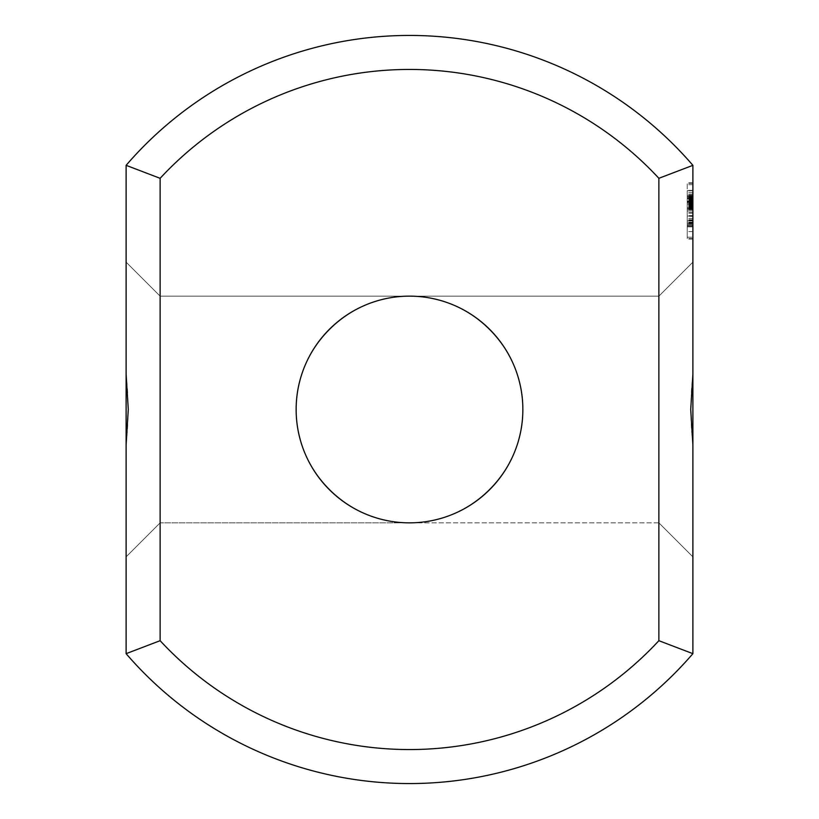 <?xml version="1.0" encoding="UTF-8"?>
<svg xmlns="http://www.w3.org/2000/svg" width="819" height="819" viewBox="0 0 819 819"><rect width="100%" height="100%" fill="white"/><g stroke="black" fill="none" stroke-linecap="round" stroke-linejoin="round"><path stroke-width="0.61" stroke-dasharray="4.09 3.07" d="M692.884 374.59L692.884 165.336A374.068 374.068 0 0 0 126.116 165.336L160.125 178.307L160.125 640.693A340.059 340.059 0 0 0 658.875 640.693L692.884 653.664L692.884 262.141L692.884 556.859L692.884 262.141L692.884 556.859L692.884 262.141L692.884 556.859L692.884 262.141L692.884 556.859L692.884 262.141L692.884 374.59L691.471 389.557L690.786 409.5L691.471 429.443L692.884 444.41M692.884 202.047L692.884 209.787L692.884 194.973L692.884 209.787L692.884 194.973L692.884 209.5L692.884 195.26L692.884 209.5L692.884 197.87L692.884 209.5L692.884 202.037L687.213 202.047L687.213 209.787L687.213 194.973L687.213 209.5L687.213 195.26L687.213 209.5L687.213 197.87L687.213 209.5L687.213 202.037L692.884 202.037M692.884 202.365L692.884 200.645L692.884 202.365L692.884 200.645L692.884 202.365L687.213 202.365L687.213 200.645L687.213 202.365L687.213 200.645L687.213 202.365L692.884 202.365M692.884 201.709L692.884 209.787L692.884 201.709L687.213 201.709L687.213 194.973L687.213 209.787L687.213 201.709L692.884 201.709M692.884 207.402L692.884 226.474L692.884 195.383L692.884 226.474L692.884 207.402L687.213 207.402L687.213 225.635L692.884 225.635M692.884 190.632L692.884 192.301L692.884 190.632L687.213 190.632L687.213 210.995L687.213 190.632L692.884 190.632M692.884 201.187L692.884 196.284L692.884 201.187L687.213 201.187L687.213 200.286L687.213 201.187L692.884 201.146L687.213 201.146M692.884 212.643L687.213 212.643L687.213 223.024L692.884 223.024L687.213 223.024L692.884 223.024L687.213 223.024L687.213 224.754L692.884 224.754L687.213 224.754L692.884 224.754L687.213 224.754L687.213 226.474L692.884 226.474L687.213 226.474L692.884 226.474L687.213 226.474L692.884 226.474L692.884 195.393L692.884 226.474L687.213 226.474L687.213 195.383L687.213 225.635M692.884 238.585L687.213 238.585L687.213 237.223L692.884 237.223L692.884 231.593L692.884 239.066L692.884 237.223L687.213 237.223L687.213 212.643M692.884 225.583L687.213 225.583L687.213 226.453L687.213 195.393L692.884 195.393L687.213 195.393L687.213 197.184L692.884 197.184L687.213 197.184L687.213 195.393L692.884 195.393L687.213 195.393L687.213 197.184L692.884 197.184L687.213 197.184L687.213 224.785L692.884 224.754L687.213 224.785L687.213 195.393L692.884 195.383L687.213 195.393L692.884 195.383L687.213 195.393L692.884 195.393L687.213 195.393L692.884 195.393L687.213 195.393L687.213 197.184L692.884 197.184L687.213 197.184L687.213 224.672L692.884 224.672L687.213 224.672L687.213 197.184L687.213 209.193L692.884 209.214L687.213 209.214L687.213 210.944L692.884 210.944L692.884 205.538L692.884 224.836L692.884 210.944L687.213 210.944L687.213 216.021L692.884 216.021L687.213 216.021L687.213 220.956L692.884 220.956L687.213 220.956L687.213 223.229L692.884 223.229L692.884 182.832L692.884 223.229L687.213 223.229L687.213 226.853L692.884 226.853L692.884 231.593L692.884 223.229L692.884 226.853L687.213 226.853L687.213 238.585M692.884 165.336L658.875 178.307A340.059 340.059 0 0 0 160.125 178.307M126.116 165.336L126.116 653.664A374.068 374.068 0 0 0 692.884 653.664M126.116 409.5L126.116 556.859L126.116 409.5M658.875 178.307L658.875 640.693M658.875 409.5L658.875 522.85L658.875 409.5M692.884 204.361L687.213 204.361L692.884 204.351M692.884 203.368L687.213 203.378M692.884 208.2L687.213 208.159L687.213 196.57L687.213 218.468L687.213 195.383L687.213 226.474L687.213 196.57L687.213 208.2L692.884 208.159L687.213 208.2M692.884 207.75L687.213 207.75L692.884 207.75M692.884 209.572L687.213 209.572M692.884 209.787L687.213 209.787L692.884 209.746M692.884 194.973L687.213 194.973L692.884 194.973M692.884 202.774L692.884 196.57L687.213 196.898L692.884 196.898L692.884 199.877L692.884 196.57L687.213 196.57L692.884 196.57L692.884 202.283L687.213 202.293L692.884 202.774L687.213 202.774M692.884 195.26L687.213 195.26M692.884 208.896L687.213 208.896M692.884 206.89L687.213 206.89L692.884 206.89M692.884 197.256L687.213 197.277M692.884 196.734L687.213 196.734L692.884 196.734M692.884 209.5L687.213 209.5M692.884 207.504L687.213 207.524M692.884 206.204L687.213 206.204L692.884 206.204M692.884 200.645L687.213 200.645L692.884 200.645M692.884 207.831L687.213 207.831L692.884 207.831L687.213 207.831L692.884 207.831L687.213 207.831L692.884 207.831L692.884 199.887L692.884 207.831L687.213 207.831M692.884 202.119L687.213 202.119L692.884 202.119M692.884 203.788L687.213 203.788L692.884 203.788M692.884 203.706L687.213 203.706L692.884 203.706M692.884 206.562L687.213 206.562L692.884 206.562M692.884 208.794L687.213 208.794L692.884 208.794M692.884 196.611L687.213 196.611L692.884 196.611M692.884 198.485L687.213 198.485L692.884 198.485M692.884 196.12L687.213 196.12L692.884 196.12M692.884 197.87L687.213 197.87M692.884 208.006L687.213 208.006L692.884 208.026M692.884 200.563L687.213 200.563L692.884 200.563M692.884 212.674L687.213 212.674L692.884 212.674M692.884 210.995L687.213 210.995L692.884 210.995M692.884 202.426L687.213 202.426M692.884 200.757L687.213 200.757L692.884 200.757M692.884 192.301L687.213 192.301L692.884 192.301M692.884 194.031L687.213 194.031L692.884 194.031M692.884 197.062L687.213 197.062L687.213 198.157L687.213 197.062L692.884 197.062L687.213 197.062L692.884 197.062L687.213 197.062L692.884 197.062L687.213 197.092L692.884 197.062L687.213 197.092L692.884 197.062L692.884 198.157L687.213 198.157L687.213 201.126L687.213 198.157L692.884 198.157L692.884 197.062M692.884 208.671L687.213 208.671M692.884 204.054L687.213 204.054L687.213 207.872L687.213 202.201L687.213 204.023L692.884 204.023L692.884 207.872L687.213 207.872L692.884 207.872L692.884 202.201L687.213 202.201L692.884 202.201L692.884 204.023M692.884 208.865L687.213 208.865M692.884 208.947L687.213 208.947M692.884 206.613L687.213 206.613M692.884 200.286L687.213 200.286L692.884 200.297M692.884 198.29L687.213 198.29L692.884 198.29M692.884 196.284L687.213 196.284L692.884 196.284M692.884 198.792L687.213 198.792L687.213 209.275L687.213 198.792L692.884 198.792L687.213 198.792L692.884 198.792L687.213 198.792L692.884 198.792L687.213 198.792L692.884 198.792L692.884 209.275L687.213 209.275L692.884 209.275L692.884 204.207L687.213 204.207L692.884 204.207L692.884 209.275L687.213 209.275L692.884 209.275L692.884 198.792M692.884 209.193L687.213 209.183M687.213 225.583L687.213 207.402M692.884 226.453L687.213 226.474M692.884 197.184L687.213 197.184L692.884 197.184M692.884 218.468L687.213 218.468M692.884 203.132L687.213 203.132M692.884 218.397L687.213 218.397M692.884 203.204L687.213 203.204M692.884 224.754L687.213 224.754L692.884 224.754M692.884 195.393L687.213 195.393M692.884 223.024L687.213 223.024L692.884 223.024M692.884 210.944L687.213 210.944L687.213 182.832L687.213 216.349L687.213 210.944L692.884 210.944L687.213 210.944M692.884 222.184L687.213 222.184M692.884 213.145L687.213 213.145M692.884 206.245L687.213 206.245M692.884 201.505L687.213 201.505L692.884 201.535M692.884 222.758L687.213 222.758M692.884 220.413L687.213 220.413M692.884 219.779L687.213 219.779M692.884 202.006L687.213 202.006L692.884 201.996M692.884 222.993L687.213 222.993L692.884 222.993M692.884 201.382L687.213 201.382M692.884 199.017L687.213 199.017M692.884 220.27L687.213 220.27M692.884 215.581L687.213 215.581M692.884 208.661L687.213 208.64M692.884 199.519L687.213 199.519M692.884 231.593L687.213 231.593L692.884 231.593M692.884 239.066L687.213 239.066M692.884 238.626L687.213 238.626M692.884 205.876L687.213 205.886M692.884 200.942L687.213 200.942L692.884 200.942M692.884 198.669L687.213 198.638M692.884 195.045L687.213 195.045L692.884 195.045M692.884 190.305L687.213 190.305L692.884 190.305M692.884 184.674L687.213 184.674L692.884 184.674M692.884 183.292L687.213 183.292L692.884 183.292M692.884 182.832L687.213 182.832M409.5 522.85A113.35 113.35 0 0 0 507.667 352.825A113.35 113.35 0 0 0 311.333 352.825A113.35 113.35 0 0 0 409.5 522.85C348.914 524.119 294.881 470.086 296.15 409.5C294.881 348.914 348.914 294.881 409.5 296.15C470.086 294.881 524.119 348.914 522.85 409.5C524.119 470.086 470.086 524.119 409.5 522.85C348.914 524.119 294.881 470.086 296.15 409.5C294.881 348.914 348.914 294.881 409.5 296.15C470.086 294.881 524.119 348.914 522.85 409.5C524.119 470.086 470.086 524.119 409.5 522.85C348.914 524.119 294.881 470.086 296.15 409.5C294.881 348.914 348.914 294.881 409.5 296.15C470.086 294.881 524.119 348.914 522.85 409.5C524.119 470.086 470.086 524.119 409.5 522.85C348.914 524.119 294.881 470.086 296.15 409.5C294.881 348.914 348.914 294.881 409.5 296.15C470.086 294.881 524.119 348.914 522.85 409.5C524.119 470.086 470.086 524.119 409.5 522.85C348.914 524.119 294.881 470.086 296.15 409.5C294.881 348.914 348.914 294.881 409.5 296.15C470.086 294.881 524.119 348.914 522.85 409.5C524.119 470.086 470.086 524.119 409.5 522.85C348.914 524.119 294.881 470.086 296.15 409.5C294.881 348.914 348.914 294.881 409.5 296.15C470.086 294.881 524.119 348.914 522.85 409.5C524.119 470.086 470.086 524.119 409.5 522.85C348.914 524.119 294.881 470.086 296.15 409.5C294.881 348.914 348.914 294.881 409.5 296.15C470.086 294.881 524.119 348.914 522.85 409.5C524.119 470.086 470.086 524.119 409.5 522.85C348.914 524.119 294.881 470.086 296.15 409.5C294.881 348.914 348.914 294.881 409.5 296.15C470.086 294.881 524.119 348.914 522.85 409.5C524.119 470.086 470.086 524.119 409.5 522.85C348.914 524.119 294.881 470.086 296.15 409.5C294.881 348.914 348.914 294.881 409.5 296.15C470.086 294.881 524.119 348.914 522.85 409.5C524.119 470.086 470.086 524.119 409.5 522.85C348.914 524.119 294.881 470.086 296.15 409.5C294.881 348.914 348.914 294.881 409.5 296.15C470.086 294.881 524.119 348.914 522.85 409.5C524.119 470.086 470.086 524.119 409.5 522.85C348.914 524.119 294.881 470.086 296.15 409.5C294.881 348.914 348.914 294.881 409.5 296.15C470.086 294.881 524.119 348.914 522.85 409.5C524.119 470.086 470.086 524.119 409.5 522.85C348.914 524.119 294.881 470.086 296.15 409.5C294.881 348.914 348.914 294.881 409.5 296.15C470.086 294.881 524.119 348.914 522.85 409.5C524.119 470.086 470.086 524.119 409.5 522.85L160.125 522.85L160.125 296.15L160.125 522.85L160.125 296.15L160.125 522.85L160.125 296.15L160.125 522.85L160.125 296.15L160.125 522.85L160.125 296.15L160.125 522.85L160.125 296.15L160.125 522.85L126.116 556.859L160.125 522.85L126.116 556.859L160.125 522.85L126.116 556.859L160.125 522.85L658.875 522.85L692.884 556.859L658.875 522.85L692.884 556.859L658.875 522.85L692.884 556.859L658.875 522.85L409.5 522.85M126.116 374.59L127.529 389.557L128.214 409.5L127.529 429.443L126.116 444.41M126.116 653.664L160.125 640.693M687.213 224.836L687.213 216.349L687.213 224.836L692.884 224.836M692.884 197.369L687.213 197.369M692.884 223.741L687.213 223.741L692.884 223.741M692.884 220.772L687.213 220.772L692.884 220.772M692.884 216.349L687.213 216.349L692.884 216.349M692.884 205.538L687.213 205.538L692.884 205.538L692.884 201.126L687.213 201.126L692.884 201.126L692.884 198.157L692.884 205.538M692.884 199.887L687.213 199.887M692.884 203.522L687.213 203.522L692.884 203.532M692.884 204.197L687.213 204.197M692.884 204.105L687.213 204.105M692.884 206.859L687.213 206.859M692.884 204.893L687.213 204.893L692.884 204.914M692.884 198.372L687.213 198.372M692.884 196.273L687.213 196.273M692.884 196.345L687.213 196.345M692.884 200.583L687.213 200.583M692.884 201.853L687.213 201.853M692.884 203.02L687.213 203.02M692.884 208.732L687.213 208.732M692.884 205.794L687.213 205.794M692.884 200.696L687.213 200.696M692.884 198.986L687.213 198.986M692.884 208.507L687.213 208.507M692.884 207.903L687.213 207.903M692.884 207.606L687.213 207.606M692.884 207.954L687.213 207.954L692.884 207.975M692.884 202.395L687.213 202.406M692.884 196.795L687.213 196.795M692.884 196.765L687.213 196.765L692.884 196.765M692.884 199.314L687.213 199.314L692.884 199.314M692.884 202.979L687.213 202.979L692.884 202.979M692.884 204.484L687.213 204.484L692.884 204.484M692.884 207.709L687.213 207.739M692.884 205.702L687.213 205.702L692.884 205.702M692.884 203.163L687.213 203.163L692.884 203.163M692.884 201.781L687.213 201.781L692.884 201.781M692.884 201.464L687.213 201.464L692.884 201.464M692.884 200.45L687.213 200.45L692.884 200.45M692.884 199.048L687.213 199.048L692.884 199.048M692.884 197.103L687.213 197.103L692.884 197.103M692.884 195.321L687.213 195.321L692.884 195.321M692.884 197.666L687.213 197.666L692.884 197.666M692.884 207.258L687.213 207.258M692.884 205.2L687.213 205.2M692.884 208.61L687.213 208.61M692.884 209.285L687.213 209.285M692.884 200.931L687.213 200.931M692.884 203.44L687.213 203.44M692.884 199.816L687.213 199.816M692.884 201.279L687.213 201.279M692.884 197.41L687.213 197.41M692.884 198.741L687.213 198.741M692.884 201.105L687.213 201.105M692.884 201.597L687.213 201.597M692.884 202.58L687.213 202.58M692.884 202.672L687.213 202.672M692.884 198.065L687.213 198.065M692.884 196.939L687.213 196.939M692.884 196.959L687.213 196.959M692.884 198.096L687.213 198.096M692.884 204.863L687.213 204.863M692.884 206.705L687.213 206.705M692.884 206.726L687.213 206.726M692.884 205.159L687.213 205.159M692.884 206.429L687.213 206.429M692.884 203.061L687.213 203.061M692.884 207.32L687.213 207.32M658.875 296.15L692.884 262.141L658.875 296.15L692.884 262.141L658.875 296.15L692.884 262.141L658.875 296.15L160.125 296.15L126.116 262.141L160.125 296.15L126.116 262.141L160.125 296.15L126.116 262.141L160.125 296.15L658.875 296.15"/><path stroke-width="1.23" d="M692.884 374.129L692.884 165.336A374.068 374.068 0 0 0 126.116 165.336L160.125 178.307L160.125 640.693A340.059 340.059 0 0 0 658.875 640.693L692.884 653.664L692.884 374.129L690.724 409.5L692.884 444.871M692.884 165.336L658.875 178.307A340.059 340.059 0 0 0 160.125 178.307M126.116 165.336L126.116 374.129L128.276 409.5L126.116 444.871L126.116 374.129M126.116 444.871L126.116 653.664A374.068 374.068 0 0 0 692.884 653.664M658.875 178.307L658.875 640.693M409.5 522.85A113.35 113.35 0 0 0 507.667 352.825A113.35 113.35 0 0 0 311.333 352.825A113.35 113.35 0 0 0 409.5 522.85M126.116 653.664L160.125 640.693"/></g></svg>
